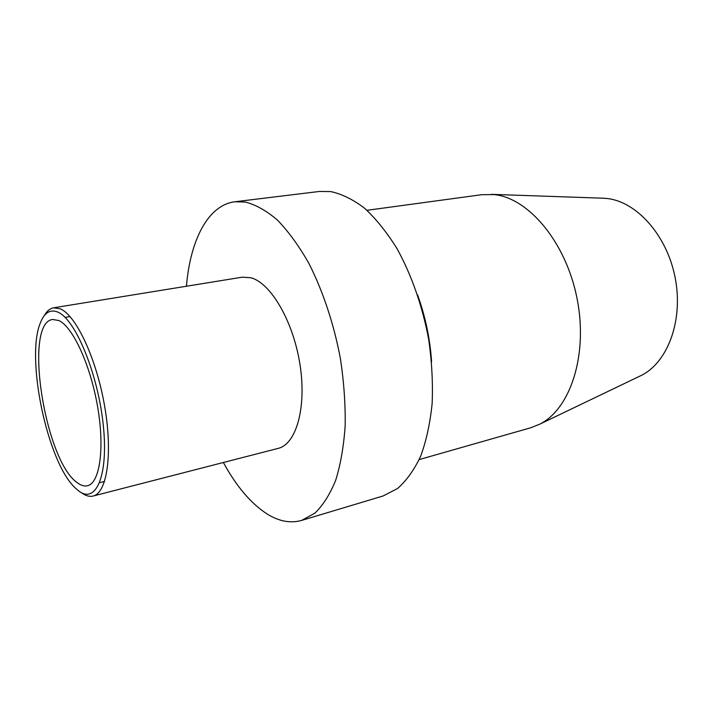 <?xml version="1.0" encoding="UTF-8"?>
<svg xmlns="http://www.w3.org/2000/svg" width="713" height="713" viewBox="0 0 713 713"><rect width="100%" height="100%" fill="white"/><g stroke="black" fill="none" stroke-linecap="round" stroke-linejoin="round"><path stroke-width="1.07" d="M601.638 198.152L606.505 198.437C636.246 201.226 666.869 234.942 675.122 277.553C683.571 320.137 667.876 362.257 641.344 375.412L539.688 424.208C570.347 409.084 588.296 354.896 577.075 298.631C566.086 242.331 528.6 197.938 494.171 194.596L481.774 194.694L366.981 210.308M639.008 376.535L641.344 375.412M419.191 459.582L530.615 427.809L539.688 424.208M301.635 520.419L383.139 495.963L397.56 488.512C406.481 480.678 414.2 469.894 420.688 456.151C426.294 440.848 430.108 423.344 432.131 403.656C433.005 383.05 431.855 361.669 428.7 339.531C422.551 306.385 411.481 274.781 397.016 248.632C386.874 232.34 376.09 218.9 364.673 208.303C353.149 199.524 341.803 193.945 330.636 191.565L319.353 191.458L234.889 201.77L245.343 202.046C255.771 204.693 266.457 210.7 277.402 220.059C288.31 231.324 298.694 245.575 308.577 262.821C322.739 290.467 333.871 323.8 340.422 358.648C343.916 381.892 345.502 404.28 345.172 425.795C343.746 446.302 340.591 464.448 335.707 480.232C329.967 494.35 323.025 505.321 314.879 513.173L301.635 520.419C290.681 523.476 279.38 521.461 267.731 514.367C251.368 503.993 236.573 486.703 223.356 462.496M186.432 286.234C190.273 240.299 207.911 205.032 234.889 201.77M81.327 492.603C85.515 495.785 89.437 496.934 93.091 496.043L278.115 448.397C296.234 444.252 306.813 407.524 299.941 364.316C293.248 321.117 270.646 282.749 250.771 277.731L242.242 277.179L53.662 307.793C49.955 308.444 46.826 311.073 44.268 315.672M93.091 496.043C106.995 493.084 112.948 453.967 104.651 406.276C96.487 358.594 76.122 315.315 60.32 308.845L53.662 307.793M78.073 490.446C95.631 505.018 108.759 476.337 103.251 424.93C97.984 373.639 75.311 319.076 57.842 312.107C50.249 309.014 44.447 312.544 40.427 322.713C25.454 357.659 47.245 461.694 74.981 487.692L78.073 490.446M77.191 482.639C44.687 460.482 23.172 322.57 52.673 319.486L58.796 320.52C72.735 326.625 90.506 364.985 97.628 406.847C104.864 448.727 99.731 483.156 87.494 485.731C84.303 486.489 80.863 485.455 77.191 482.639M431.606 361.919C430.073 338.88 425.385 316.501 417.542 294.79M604.232 198.241L491.533 194.355M65.088 317.401L70.026 316.572M99.704 482.656L104.561 481.435"/></g></svg>
